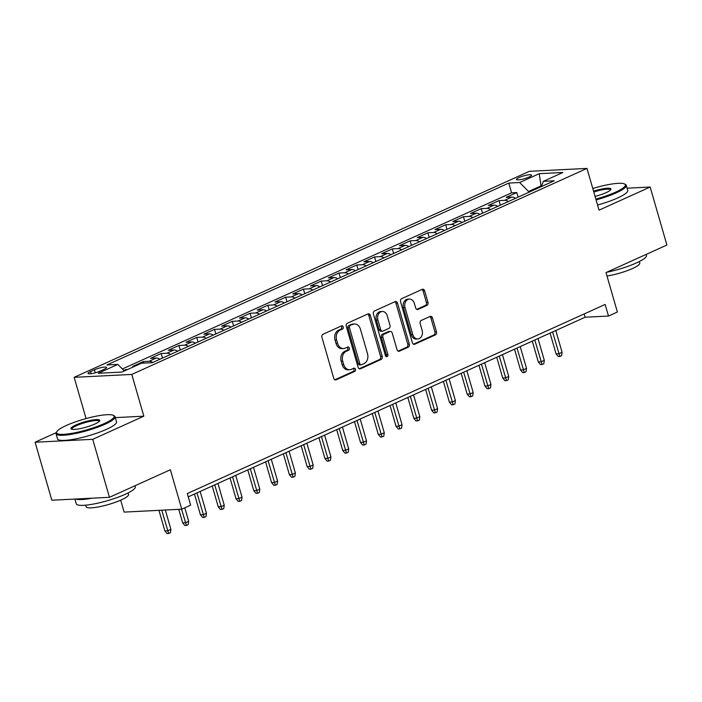 <?xml version="1.0" encoding="UTF-8"?>
<svg xmlns="http://www.w3.org/2000/svg" width="702" height="702" viewBox="0 0 702 702"><rect width="100%" height="100%" fill="white"/><g stroke="black" fill="none" stroke-linecap="round" stroke-linejoin="round"><path stroke-width="1.05" d="M343.243 326.913A1.685 1.307 87.1 0 0 341.558 325.868L323.017 334.266A2.413 1.86 87.1 0 0 321.928 337.329L333.757 378.317A2.413 1.86 87.1 0 0 335.626 379.94A2.413 1.86 87.1 0 0 336.161 379.808L354.703 371.411A1.685 1.307 87.1 0 0 353.782 368.225L351.386 369.313A7.713 5.967 87.1 0 1 349.666 369.735A7.713 5.967 87.1 0 1 343.699 364.549L342.708 361.135A7.713 5.967 87.1 0 1 346.191 351.325L348.596 350.237A1.685 1.307 87.1 0 0 347.674 347.051L345.27 348.131A7.713 5.967 87.1 0 1 343.559 348.552A7.713 5.967 87.1 0 1 337.583 343.375L336.6 339.961A7.713 5.967 87.1 0 1 340.084 330.142L342.479 329.062A1.685 1.307 87.1 0 0 343.243 326.913M343.559 348.552L341.997 348.631A7.713 5.967 87.1 0 1 336.03 343.453L335.038 340.04A7.713 5.967 87.1 0 1 338.522 330.221L340.926 329.133A1.685 1.307 87.1 0 0 341.084 326.088M334.863 379.764L353.15 371.49A1.685 1.307 87.1 0 0 353.317 368.436M349.666 369.735L348.113 369.805A7.713 5.967 87.1 0 1 342.137 364.628L341.154 361.214A7.713 5.967 87.1 0 1 344.638 351.404L347.034 350.316A1.685 1.307 87.1 0 0 347.2 347.262M519.032 177.553A7.862 1.448 -16.1 0 0 516.461 179.484A7.862 1.448 -16.1 0 0 521.077 179.51A7.862 1.448 -16.1 0 0 529.001 177.053A7.862 1.448 -16.1 0 0 531.572 175.123A7.862 1.448 -16.1 0 0 526.956 175.096A7.862 1.448 -16.1 0 0 519.032 177.553M426.869 305.405A2.413 1.86 87.1 0 0 427.957 302.343L424.64 290.839A2.413 1.86 87.1 0 0 422.771 289.224A2.413 1.86 87.1 0 0 422.235 289.356L401.641 298.675A2.413 1.86 87.1 0 0 400.552 301.746L412.381 342.734A2.413 1.86 87.1 0 0 414.25 344.349A2.413 1.86 87.1 0 0 414.785 344.217L435.38 334.898A2.413 1.86 87.1 0 0 436.468 331.827L432.458 317.936A2.413 1.86 87.1 0 0 430.598 316.321A2.413 1.86 87.1 0 0 430.063 316.453L421.244 320.445A2.413 1.86 87.1 0 0 420.156 323.508L422.148 330.396A6.45 4.984 87.1 0 1 417.804 338.952A6.45 4.984 87.1 0 1 412.811 334.626L405.019 307.643A6.45 4.984 87.1 0 1 409.363 299.087A6.45 4.984 87.1 0 1 414.355 303.413L415.654 307.915A2.413 1.86 87.1 0 0 417.523 309.529A2.413 1.86 87.1 0 0 418.059 309.398L426.869 305.405L425.315 305.484A2.413 1.86 87.1 0 0 426.404 302.422L423.087 290.918A2.413 1.86 87.1 0 0 421.981 289.47M56.213 432.669L35.1 442.225L92.725 439.32L109.459 497.314L170.367 469.752L181.748 509.187L190.637 505.168L187.285 493.567L605.142 304.449L608.494 316.049L617.383 312.021L606.001 272.587L666.9 245.024L650.157 187.03L627.097 188.189M92.725 439.32L143.84 416.181L131.792 374.429L586.986 168.41L599.043 210.161L650.157 187.03M370.358 315.409A2.413 1.86 87.1 0 0 368.497 313.794A2.413 1.86 87.1 0 0 367.953 313.926L347.358 323.245A2.413 1.86 87.1 0 0 346.27 326.307L358.108 367.295A2.413 1.86 87.1 0 0 359.968 368.919A2.413 1.86 87.1 0 0 360.503 368.787L381.098 359.468A2.413 1.86 87.1 0 0 382.186 356.397L370.358 315.409L368.804 315.488A2.413 1.86 87.1 0 0 367.699 314.04M374.499 310.96L395.094 301.641A2.413 1.86 87.1 0 1 395.63 301.509A2.413 1.86 87.1 0 1 397.499 303.124L409.327 344.112A2.413 1.86 87.1 0 1 408.239 347.183L399.429 351.167A2.413 1.86 87.1 0 1 398.894 351.298A2.413 1.86 87.1 0 1 397.025 349.684L392.225 333.064A2.413 1.86 87.1 0 0 390.365 331.441A2.413 1.86 87.1 0 0 389.829 331.572L383.976 334.222A2.413 1.86 87.1 0 0 382.888 337.285L387.881 354.589A1.685 1.307 87.1 0 1 385.442 355.695L373.411 314.031A2.413 1.86 87.1 0 1 374.499 310.96M109.459 497.314L51.843 500.228L35.1 442.225M518.12 197.13L516.795 192.559L506.124 197.385L511.811 197.104L504.703 200.316A9.828 5.967 65.6 0 1 508.38 201.544M500.333 205.186L499.017 200.605L488.346 205.432L494.032 205.151L486.916 208.371A9.828 5.967 65.6 0 1 490.593 209.591M482.555 213.232L481.23 208.652L470.568 213.478L476.246 213.197L469.138 216.418A9.828 5.967 65.6 0 1 472.815 217.638M464.777 221.279L463.452 216.699L452.781 221.534L458.467 221.244L451.36 224.464A9.828 5.967 65.6 0 1 455.036 225.684M446.99 229.326L445.673 224.745L435.003 229.58L440.689 229.291L433.573 232.511A9.828 5.967 65.6 0 1 437.249 233.731M429.212 237.373L427.887 232.801L417.225 237.627L422.902 237.337L415.795 240.558A9.828 5.967 65.6 0 1 419.471 241.778M411.433 245.419L410.108 240.847L399.438 245.674L405.124 245.384L398.016 248.605A9.828 5.967 65.6 0 1 401.693 249.824M393.647 253.466L392.33 248.894L381.66 253.72L387.346 253.431L380.23 256.651A9.828 5.967 65.6 0 1 383.906 257.88M375.868 261.513L374.543 256.941L363.882 261.767L369.559 261.486L362.451 264.698A9.828 5.967 65.6 0 1 366.128 265.926M358.09 269.568L356.765 264.987L346.095 269.814L351.781 269.533L344.673 272.745A9.828 5.967 65.6 0 1 348.35 273.973M340.303 277.615L338.987 273.034L328.317 277.86L334.003 277.58L326.886 280.8A9.828 5.967 65.6 0 1 330.563 282.02M322.525 285.661L321.2 281.081L310.538 285.916L316.216 285.626L309.108 288.847A9.828 5.967 65.6 0 1 312.785 290.066M304.747 293.708L303.422 289.127L292.752 293.962L298.438 293.673L291.33 296.893A9.828 5.967 65.6 0 1 295.007 298.113M286.96 301.755L285.644 297.183L274.973 302.009L280.66 301.72L273.543 304.94A9.828 5.967 65.6 0 1 277.22 306.16M269.182 309.801L267.857 305.23L257.195 310.056L262.873 309.766L255.765 312.987A9.828 5.967 65.6 0 1 259.442 314.206M251.404 317.848L250.079 313.276L239.408 318.103L245.095 317.813L237.987 321.033A9.828 5.967 65.6 0 1 241.663 322.262M233.617 325.895L232.301 321.323L221.63 326.149L227.316 325.86L220.2 329.08A9.828 5.967 65.6 0 1 223.877 330.309M215.839 333.941L214.514 329.37L203.852 334.196L209.529 333.915L202.422 337.127A9.828 5.967 65.6 0 1 206.098 338.355M198.061 341.997L196.735 337.416L186.065 342.243L191.751 341.962L184.644 345.182A9.828 5.967 65.6 0 1 188.32 346.402M180.274 350.044L178.957 345.463L168.287 350.289L173.973 350.008L166.857 353.229A9.828 5.967 65.6 0 1 170.533 354.449M162.495 358.09L161.17 353.51L150.509 358.345L156.186 358.055L149.078 361.276A9.828 5.967 65.6 0 1 152.755 362.495M143.84 363.092L143.392 361.556L132.722 366.391L134.687 366.286M100.14 371.086L104.054 369.322A7.617 1.404 -16.1 0 0 106.546 367.453A7.617 1.404 -16.1 0 0 102.071 367.427A7.617 1.404 -16.1 0 0 94.401 369.805L90.488 371.577A7.617 1.404 -16.1 0 0 87.996 373.446A7.617 1.404 -16.1 0 0 92.462 373.473A7.617 1.404 -16.1 0 0 100.14 371.086M131.792 374.429L74.166 377.334L529.361 171.314L586.986 168.41M516.795 192.559L511.582 192.822L508.766 183.082L106.915 364.952L117.813 364.408L124.342 370.972M508.766 183.082L519.664 182.529L539.224 173.675L562.899 172.481L543.339 181.335L554.238 180.783L152.387 362.662L141.488 363.215L121.929 372.069L98.254 373.262L117.813 364.408M143.392 361.556L149.078 361.276M161.17 353.51L166.857 353.229M178.957 345.463L184.644 345.182M196.735 337.416L202.422 337.127M214.514 329.37L220.2 329.08M232.301 321.323L237.987 321.033M250.079 313.276L255.765 312.987M267.857 305.23L273.543 304.94M285.644 297.183L291.33 296.893M303.422 289.127L309.108 288.847M321.2 281.081L326.886 280.8M338.987 273.034L344.673 272.745M356.765 264.987L362.451 264.698M374.543 256.941L380.23 256.651M392.33 248.894L398.016 248.605M410.108 240.847L415.795 240.558M427.887 232.801L433.573 232.511M445.673 224.745L451.36 224.464M463.452 216.699L469.138 216.418M481.23 208.652L486.916 208.371M499.017 200.605L504.703 200.316M511.582 192.822L122.359 368.98M125.816 370.305L125.614 369.612L123.798 370.428M125.614 369.612L127.58 369.506M541.251 186.662L541.023 185.863L528.58 191.497L528.808 192.295M120.683 500.184L124.122 512.1L181.748 509.187M86.074 418.567L74.166 377.334M188.241 496.858L585.135 317.225L608.494 316.049M541.681 185.828L541.023 185.863L539.224 173.675M584.178 313.934L585.135 317.225M159.872 359.275A9.828 5.967 -114.4 0 0 156.186 358.055M177.65 351.228A9.828 5.967 -114.4 0 0 173.973 350.008M195.428 343.181A9.828 5.967 -114.4 0 0 191.751 341.962M213.215 335.135A9.828 5.967 -114.4 0 0 209.529 333.915M230.993 327.088A9.828 5.967 -114.4 0 0 227.316 325.86M248.771 319.041A9.828 5.967 -114.4 0 0 245.095 317.813M266.558 310.995A9.828 5.967 -114.4 0 0 262.873 309.766M284.336 302.939A9.828 5.967 -114.4 0 0 280.66 301.72M302.114 294.893A9.828 5.967 -114.4 0 0 298.438 293.673M319.901 286.846A9.828 5.967 -114.4 0 0 316.216 285.626M337.68 278.799A9.828 5.967 -114.4 0 0 334.003 277.58M355.458 270.753A9.828 5.967 -114.4 0 0 351.781 269.533M373.245 262.706A9.828 5.967 -114.4 0 0 369.559 261.486M391.023 254.659A9.828 5.967 -114.4 0 0 387.346 253.431M408.801 246.613A9.828 5.967 -114.4 0 0 405.124 245.384M426.588 238.566A9.828 5.967 -114.4 0 0 422.902 237.337M444.366 230.51A9.828 5.967 -114.4 0 0 440.689 229.291M462.144 222.464A9.828 5.967 -114.4 0 0 458.467 221.244M479.931 214.417A9.828 5.967 -114.4 0 0 476.246 213.197M497.709 206.37A9.828 5.967 -114.4 0 0 494.032 205.151M543.339 181.335L541.391 186.6M515.487 198.324A9.828 5.967 -114.4 0 0 511.811 197.104M528.58 191.497L519.664 182.529M143.84 416.181L115.33 417.62M359.205 368.752L379.545 359.547A2.413 1.86 87.1 0 0 380.633 356.476L368.804 315.488M350.201 325.561A1.685 1.307 87.1 0 0 349.438 327.711L359.828 363.689A1.685 1.307 87.1 0 0 361.504 364.733L364.04 363.583A7.713 5.967 87.1 0 0 367.523 353.773L360.424 329.177A7.713 5.967 87.1 0 0 354.449 323.999A7.713 5.967 87.1 0 0 352.737 324.421L348.648 325.64A1.685 1.307 87.1 0 0 347.885 327.79L349.438 327.711M361.135 364.821L359.573 364.9A1.685 1.307 87.1 0 1 358.266 363.768L347.885 327.79M354.449 323.999L352.887 324.078A7.713 5.967 87.1 0 0 351.175 324.5L352.737 324.421M348.648 325.64L351.175 324.5M398.131 351.132L406.686 347.262A2.413 1.86 87.1 0 0 407.774 344.191L395.946 303.203A2.413 1.86 87.1 0 0 394.84 301.755M390.365 331.441L388.803 331.519A2.413 1.86 87.1 0 0 388.267 331.651L382.423 334.301A2.413 1.86 87.1 0 0 381.335 337.364L386.328 354.668L387.881 354.589M385.951 356.537A1.685 1.307 87.1 0 0 386.328 354.668M387.25 315.812A6.45 4.984 87.1 0 0 382.257 311.486A6.45 4.984 87.1 0 0 377.913 320.042L380.659 329.545A2.413 1.86 87.1 0 0 382.52 331.16A2.413 1.86 87.1 0 0 383.055 331.028L388.908 328.387A2.413 1.86 87.1 0 0 389.996 325.316L387.25 315.812M382.257 311.486L380.695 311.556A6.45 4.984 87.1 0 0 376.351 320.112L377.913 320.042M382.52 331.16L380.967 331.239A2.413 1.86 87.1 0 1 379.098 329.624L376.351 320.112M416.76 309.363L425.315 305.484M409.363 299.087L407.809 299.166A6.45 4.984 87.1 0 0 403.466 307.722L405.019 307.643M417.804 338.952L416.242 339.031A6.45 4.984 87.1 0 1 411.249 334.705L403.466 307.722M413.487 344.182L433.827 334.977A2.413 1.86 87.1 0 0 434.915 331.906L430.905 318.015A2.413 1.86 87.1 0 0 429.799 316.567M170.893 529.343L170.428 532.713L168.647 533.511L167.094 533.59L164.891 530.931L167.69 530.791L170.893 529.343L165.312 510.021M168.647 533.511L161.75 510.196M164.891 530.931L158.942 510.345M66.357 425.473A29.975 5.528 -16.1 0 0 56.783 431.677A29.975 5.528 -16.1 0 0 71.692 433.371A29.975 5.528 -16.1 0 0 104.352 423.552A29.975 5.528 -16.1 0 0 113.347 415.356A29.975 5.528 -16.1 0 0 66.357 425.473M113.347 415.356L114.242 415.821A30.712 5.669 163.9 0 1 115.058 416.69A30.712 5.669 163.9 0 1 105.019 424.227A30.712 5.669 163.9 0 1 74.07 433.827A30.712 5.669 163.9 0 1 56.046 433.722A30.712 5.669 163.9 0 1 56.283 432.555L56.783 431.677M75.851 424.991A14.988 2.764 163.9 0 1 92.181 420.086A14.988 2.764 163.9 0 1 99.64 420.928A14.988 2.764 163.9 0 1 94.849 424.034A14.988 2.764 163.9 0 1 71.358 429.097A14.988 2.764 163.9 0 1 75.851 424.991M99.263 421.402A14.251 2.632 -16.1 0 0 99.245 421.261A14.251 2.632 -16.1 0 0 90.883 421.209A14.251 2.632 -16.1 0 0 76.518 425.666A14.251 2.632 -16.1 0 0 71.867 429.159A14.251 2.632 -16.1 0 0 71.92 429.291M134.995 485.758L135.275 486.749A30.712 5.669 163.9 0 1 125.246 494.287A30.712 5.669 163.9 0 1 94.296 503.887A30.712 5.669 163.9 0 1 76.272 503.782L74.903 499.061M92.05 498.192A30.712 5.669 163.9 0 1 75.772 499.017M128.106 492.918L128.563 494.471A22.113 4.08 163.9 0 1 121.332 499.894A22.113 4.08 163.9 0 1 99.043 506.809A22.113 4.08 163.9 0 1 86.074 506.739L85.626 505.177M115.058 416.69L116.532 421.797A30.712 5.669 163.9 0 1 106.493 429.334A30.712 5.669 163.9 0 1 75.544 438.934A30.712 5.669 163.9 0 1 57.52 438.829L56.046 433.722M595.84 199.087A29.975 5.528 -16.1 0 0 615.557 192.181A29.975 5.528 -16.1 0 0 624.552 183.977A29.975 5.528 -16.1 0 0 592.786 188.496M624.552 183.977L625.447 184.45A30.712 5.669 163.9 0 1 626.263 185.319A30.712 5.669 163.9 0 1 616.224 192.857A30.712 5.669 163.9 0 1 596.086 199.912M593.559 191.163A14.988 2.764 163.9 0 1 610.845 189.558A14.988 2.764 163.9 0 1 606.063 192.664A14.988 2.764 163.9 0 1 595.068 196.411M610.468 190.031A14.251 2.632 -16.1 0 0 610.45 189.882A14.251 2.632 -16.1 0 0 593.795 191.997M646.2 254.387L646.489 255.379A30.712 5.669 163.9 0 1 636.451 262.917A30.712 5.669 163.9 0 1 606.668 272.279M639.311 261.539L639.768 263.101A22.113 4.08 163.9 0 1 632.537 268.524A22.113 4.08 163.9 0 1 606.984 276M626.263 185.319L627.737 190.426A30.712 5.669 163.9 0 1 617.699 197.955A30.712 5.669 163.9 0 1 597.551 205.019M188.671 521.296L188.206 524.666L186.434 525.465L184.872 525.544L182.669 522.885L185.468 522.744L188.671 521.296L184.784 507.818M186.434 525.465L181.564 509.204M182.669 522.885L178.764 509.345M206.449 513.25L205.993 516.611L204.212 517.418L202.659 517.497L200.447 514.838L203.255 514.698L206.449 513.25L200.167 491.461M204.212 517.418L196.964 492.909M200.447 514.838L194.445 494.05M224.236 505.194L223.771 508.564L221.99 509.371L220.437 509.45L218.234 506.791L221.033 506.651L224.236 505.194L217.945 483.415M221.99 509.371L214.742 484.863M218.234 506.791L212.232 485.995M242.014 497.148L241.549 500.517L239.777 501.325L238.215 501.403L236.012 498.736L238.812 498.596L242.014 497.148L235.732 475.368M239.777 501.325L232.529 476.816M236.012 498.736L230.01 477.948M259.801 489.101L259.336 492.471L257.555 493.278L256.002 493.357L253.791 490.689L256.599 490.549L259.801 489.101L253.51 467.313M257.555 493.278L250.307 468.769M253.791 490.689L247.788 469.901M277.58 481.054L277.115 484.424L275.333 485.231L273.78 485.31L271.577 482.643L274.377 482.502L277.58 481.054L271.288 459.266M275.333 485.231L268.085 460.714M271.577 482.643L265.575 461.855M295.358 473.008L294.893 476.377L293.12 477.184L291.558 477.263L289.356 474.596L292.155 474.455L295.358 473.008L289.075 451.219M293.12 477.184L285.872 452.667M289.356 474.596L283.354 453.808M313.145 464.961L312.68 468.331L310.898 469.129L309.345 469.208L307.134 466.549L309.942 466.409L313.145 464.961L306.853 443.173M310.898 469.129L303.65 444.62M307.134 466.549L301.14 445.761M330.923 456.914L330.458 460.284L328.676 461.082L327.123 461.161L324.921 458.503L327.72 458.362L330.923 456.914L324.631 435.126M328.676 461.082L321.437 436.574M324.921 458.503L318.919 437.715M348.701 448.868L348.236 452.237L346.463 453.036L344.901 453.115L342.699 450.456L345.498 450.315L348.701 448.868L342.418 427.079M346.463 453.036L339.215 428.527M342.699 450.456L336.697 429.668M366.488 440.812L366.023 444.182L364.241 444.989L362.688 445.068L360.477 442.409L363.285 442.269L366.488 440.812L360.196 419.033M364.241 444.989L356.993 420.48M360.477 442.409L354.484 421.621M384.266 432.765L383.801 436.135L382.02 436.942L380.466 437.021L378.264 434.362L381.063 434.213L384.266 432.765L377.974 410.986M382.02 436.942L374.78 412.434M378.264 434.362L372.262 413.566M402.044 424.719L401.579 428.088L399.807 428.896L398.245 428.975L396.042 426.307L398.841 426.167L402.044 424.719L395.761 402.93M399.807 428.896L392.558 404.387M396.042 426.307L390.04 405.519M419.831 416.672L419.366 420.042L417.585 420.849L416.032 420.928L413.82 418.26L416.628 418.12L419.831 416.672L413.539 394.884M417.585 420.849L410.337 396.332M413.82 418.26L407.827 397.472M437.609 408.625L437.144 411.995L435.363 412.802L433.81 412.881L431.607 410.214L434.406 410.073L437.609 408.625L431.318 386.837M435.363 412.802L428.123 388.285M431.607 410.214L425.605 389.426M455.387 400.579L454.922 403.948L453.15 404.756L451.588 404.826L449.385 402.167L452.185 402.027L455.387 400.579L449.104 378.79M453.15 404.756L445.902 380.238M449.385 402.167L443.383 381.379M473.174 392.532L472.709 395.902L470.928 396.7L469.375 396.779L467.163 394.12L469.971 393.98L473.174 392.532L466.883 370.744M470.928 396.7L463.68 372.192M467.163 394.12L461.17 373.332M490.952 384.485L490.487 387.855L488.706 388.654L487.153 388.732L484.95 386.074L487.75 385.933L490.952 384.485L484.661 362.697M488.706 388.654L481.467 364.145M484.95 386.074L478.948 365.286M508.731 376.439L508.266 379.8L506.493 380.607L504.931 380.686L502.729 378.027L505.528 377.887L508.731 376.439L502.448 354.65M506.493 380.607L499.245 356.098M502.729 378.027L496.726 357.239M526.518 368.383L526.052 371.753L524.271 372.56L522.718 372.639L520.507 369.98L523.315 369.831L526.518 368.383L520.226 346.604M524.271 372.56L517.023 348.052M520.507 369.98L514.513 349.184M544.296 360.337L543.831 363.706L542.049 364.513L540.496 364.592L538.294 361.925L541.093 361.784L544.296 360.337L538.004 338.557M542.049 364.513L534.81 340.005M538.294 361.925L532.292 341.137M562.074 352.29L561.609 355.66L559.836 356.467L558.274 356.546L556.072 353.878L558.88 353.738L562.074 352.29L555.791 330.502M559.836 356.467L552.588 331.958M556.072 353.878L550.07 333.09M91.102 373.701L90.488 371.577M95.261 372.806L94.401 369.805M338.522 330.221L340.084 330.142M335.038 340.04L336.6 339.961M336.03 343.453L337.583 343.375M347.034 350.316L348.596 350.237M344.638 351.404L346.191 351.325M341.154 361.214L342.708 361.135M342.137 364.628L343.699 364.549M353.15 371.49L354.703 371.411M335.082 379.861L336.161 379.808M340.926 329.133L342.479 329.062M380.633 356.476L382.186 356.397M379.545 359.547L381.098 359.468M359.424 368.84L360.503 368.787M358.266 363.768L359.828 363.689M395.946 303.203L397.499 303.124M407.774 344.191L409.327 344.112M406.686 347.262L408.239 347.183M398.35 351.228L399.429 351.167M388.267 331.651L389.829 331.572M382.423 334.301L383.976 334.222M381.335 337.364L382.888 337.285M379.098 329.624L380.659 329.545M416.979 309.45L418.059 309.398M411.249 334.705L412.811 334.626M430.905 318.015L432.458 317.936M434.915 331.906L436.468 331.827M433.827 334.977L435.38 334.898M413.706 344.27L414.785 344.217M423.087 290.918L424.64 290.839M426.404 302.422L427.957 302.343"/></g></svg>
